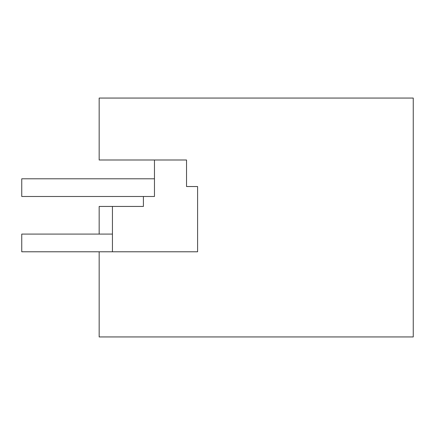 <?xml version="1.0" encoding="UTF-8"?>
<svg xmlns="http://www.w3.org/2000/svg" width="435" height="435" viewBox="0 0 435 435"><rect width="100%" height="100%" fill="white"/><g stroke="black" fill="none" stroke-linecap="round" stroke-linejoin="round"><path stroke-width="0.65" d="M413.25 336.94L413.25 98.06L99.164 98.06L99.164 159.993L186.533 159.993L186.533 186.533L197.593 186.533L197.593 251.783L99.164 251.783L99.164 336.94L413.25 336.94M154.463 159.993L154.463 196.489L21.75 196.489L21.75 178.79L154.463 178.79M99.164 234.09L99.164 206.44L112.437 206.44L112.437 251.783L21.75 251.783L21.75 234.09L112.437 234.09M143.403 196.489L143.403 206.44L112.437 206.44M197.593 251.783L112.437 251.783"/></g></svg>
